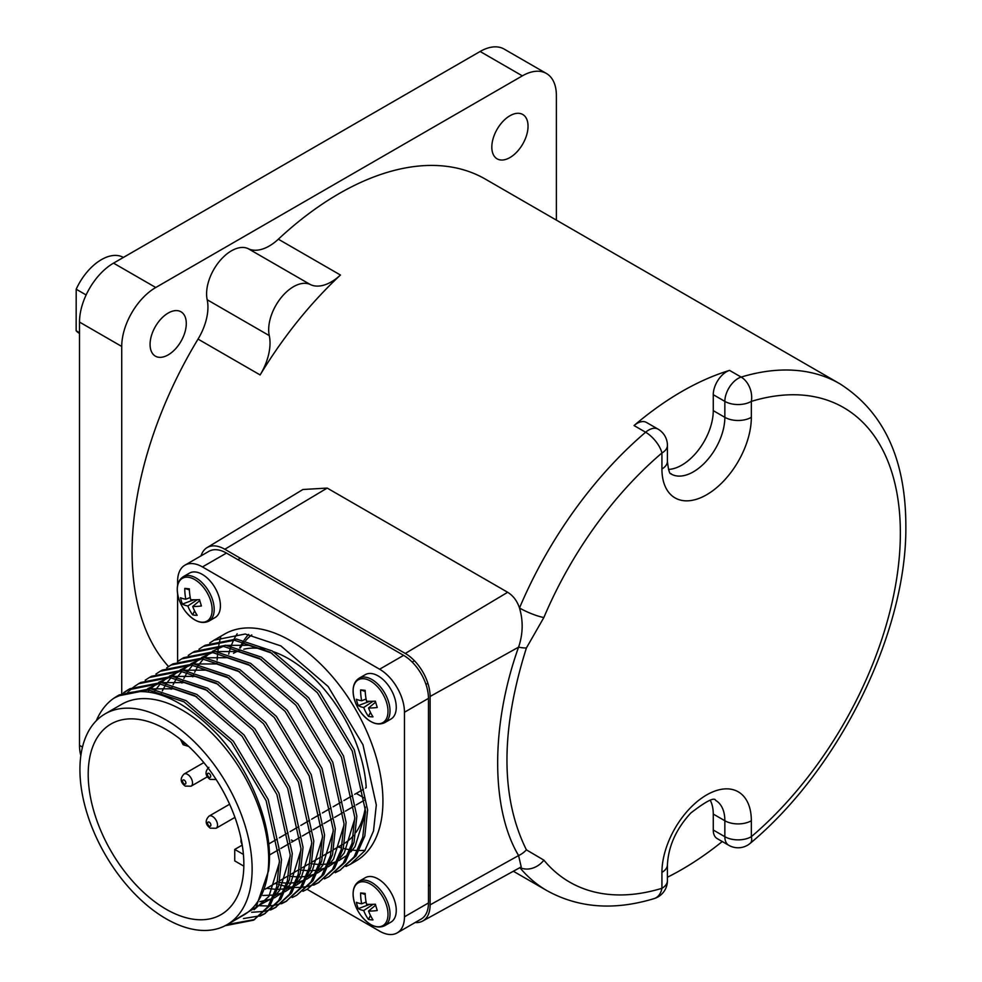 <?xml version="1.0" encoding="UTF-8"?>
<svg xmlns="http://www.w3.org/2000/svg" width="982" height="982" viewBox="0 0 982 982"><rect width="100%" height="100%" fill="white"/><g stroke="black" fill="none" stroke-linecap="round" stroke-linejoin="round"><path stroke-width="1.47" d="M168.18 354.883A25.606 14.791 120 0 0 184.911 332.309A25.606 14.791 120 0 0 180.983 311.785A25.606 14.791 120 0 0 168.18 313.062A25.606 14.791 120 0 0 151.449 335.623A25.606 14.791 120 0 0 155.365 356.147A25.606 14.791 120 0 0 168.18 354.883M509.928 157.574A25.606 14.791 120 0 0 526.659 135A25.606 14.791 120 0 0 522.731 114.477A25.606 14.791 120 0 0 509.928 115.753A25.606 14.791 120 0 0 493.197 138.315A25.606 14.791 120 0 0 497.125 158.839A25.606 14.791 120 0 0 509.928 157.574M556.377 220.115L556.377 95.512A48.118 27.778 120 0 0 546.409 73.478A48.118 27.778 120 0 0 522.35 75.859L155.757 287.505A48.118 27.778 120 0 0 121.731 346.45L121.731 693.574M80.855 755.539A48.118 27.778 -60 0 1 79.505 745.375L79.505 322.071A48.118 27.778 -60 0 1 113.531 263.127L480.124 51.481A48.118 27.778 -60 0 1 504.183 49.1L546.409 73.478M260.132 374.94L198.045 339.097A43.908 25.348 120 0 0 207.939 307.145A43.908 25.348 120 0 0 207.19 299.755L269.277 335.611A43.908 25.348 -60 0 1 270.025 342.988A43.908 25.348 -60 0 1 260.132 374.94A292.71 168.99 -60 0 1 340.447 275.034A43.908 25.348 -60 0 1 310.324 284.547A35.119 20.278 120 0 0 281.098 297.693A35.119 20.278 120 0 0 269.277 335.611M338.274 846.938A130.545 75.368 -120 0 0 341.638 847.945M343.307 848.387A130.545 75.368 -120 0 0 350.046 849.774M351.593 849.995A130.545 75.368 -120 0 0 357.853 850.51M359.289 850.535A130.545 75.368 -120 0 0 365.157 850.265M217.01 662.789A150.221 86.723 60 0 1 217.047 661.819M217.132 660.064A150.221 86.723 60 0 1 217.673 653.263M217.844 651.778A150.221 86.723 60 0 1 218.679 646.168M218.888 644.978A150.221 86.723 60 0 1 219.808 640.632M220.005 639.761A150.221 86.723 60 0 1 220.717 637.011M238.43 650.894A120.59 69.624 60 0 1 238.994 649.519M239.694 647.924A120.59 69.624 60 0 1 243.119 641.577M244.064 640.141A120.59 69.624 60 0 1 248.642 634.409M667.416 877.233A292.71 168.99 120 0 0 722.261 841.537M198.045 339.097A292.71 168.99 120 0 0 132.079 552.117A292.71 168.99 120 0 0 168.536 666.545M713.263 394.69L713.263 410.636L724.851 417.325L724.851 401.38L713.263 394.69A18.732 10.814 -60 0 1 729.565 370.398L741.152 377.088A18.732 13.024 73.1 0 1 751.34 401.38L751.34 417.325A63.229 36.506 -60 0 1 706.635 494.756A63.229 36.506 -60 0 1 661.929 468.954L661.929 452.997A18.732 8.028 -130.4 0 0 645.628 432.24L634.041 425.55A18.732 10.814 -60 0 1 646.463 422.444L658.05 429.134A18.732 10.814 120 0 0 648.685 430.055A18.732 10.814 120 0 0 645.628 432.24A292.71 168.99 -60 0 0 519.49 607.993C517.146 600.947 513.205 595.706 507.669 592.281L327.19 488.079L302.922 489.502L207.03 547.637A35.119 20.278 -120 0 0 201.04 555.873M658.05 429.134A18.732 18.732 0 0 1 667.416 445.349A18.732 10.814 180 0 1 661.929 452.997A273.966 158.176 120 0 0 543.868 617.518A18.732 3.216 -157.1 0 1 519.49 607.993C523.332 620.943 523.025 633.991 518.582 647.15L430.116 696.471A35.119 20.278 -120 0 0 405.284 653.447L224.804 549.257A35.119 20.278 -120 0 0 207.03 547.637M751.34 836.701A18.732 8.028 49.6 0 1 750.236 843.317L750.236 843.317C839.745 768.685 907.184 631.647 905.846 525.358C905.637 458.803 883.604 411.593 839.745 383.717A292.71 168.99 -60 0 0 741.152 377.088A18.732 10.814 -60 0 0 738.096 378.438A18.732 10.814 -60 0 0 724.851 401.38A18.732 10.814 -0 0 0 751.34 401.38A273.966 158.176 120 0 1 900.359 533.005A273.966 158.176 120 0 1 751.34 836.701A18.732 10.814 180 0 1 724.851 836.701L724.851 820.743A44.497 25.692 120 0 0 715.633 800.379C714.442 796.918 706.156 801.14 690.8 813.022C676.267 828.771 668.472 846.005 667.416 864.725L667.416 880.67A18.732 10.814 0 0 1 661.929 888.317L661.929 872.372A63.229 36.506 -60 0 1 706.635 794.941A63.229 36.506 -60 0 1 751.34 820.743L751.34 836.701M839.745 383.717L485.403 179.141A292.71 168.99 120 0 0 278.348 239.191L340.447 275.034M729.565 370.398A292.71 168.99 120 0 0 634.041 425.55M543.868 617.518L526.401 647.973C500.476 730.227 500.476 797.519 526.401 849.847L543.868 860.134A18.732 14.951 140.5 0 1 520.116 867.536M310.324 284.547L248.237 248.691A35.119 20.278 120 0 0 219.011 261.85A35.119 20.278 120 0 0 207.19 299.755M248.237 248.691A43.908 25.348 120 0 0 278.348 239.191M237.165 633.783A130.545 75.368 -120 0 0 234.256 638.865M233.618 640.154A130.545 75.368 -120 0 0 231.187 645.96M230.66 647.445A130.545 75.368 -120 0 0 228.732 654.086M415.116 922.54A35.119 20.278 -120 0 0 422.628 921.079L521.221 866.922L518.582 855.555C490.693 808.824 490.693 724.974 518.582 647.15A18.732 5.205 18.2 0 0 526.401 647.973M422.628 921.079A35.119 20.278 -120 0 0 430.116 904.876L430.116 696.471M513.353 871.243L547.035 890.686C578.558 908.068 614.253 910.707 654.122 898.604L654.122 898.604A18.732 13.024 -106.9 0 0 661.929 888.317A273.966 158.176 120 0 1 543.868 860.134M713.263 830.011L724.851 836.701A18.732 10.814 -60 0 0 728.73 845.269L717.142 838.579A18.732 10.814 -60 0 1 713.263 830.011L713.263 814.053A44.497 25.692 120 0 0 710.281 800.342M713.263 410.636A44.497 25.692 -60 0 1 668.435 469.408M226.903 924.762L243.462 915.199A121.768 70.299 -120 0 0 262.133 817.625A121.768 70.299 -120 0 0 182.578 710.33A121.768 70.299 -120 0 0 121.694 704.303L105.135 713.865A121.768 70.299 -120 0 0 86.477 811.427A121.768 70.299 -120 0 0 166.019 918.735A121.768 70.299 -120 0 0 226.903 924.762A121.768 70.299 -120 0 0 245.574 827.188A121.768 70.299 -120 0 0 166.019 719.892A121.768 70.299 -120 0 0 105.135 713.865M335.218 872.691L339.711 870.445L354.023 857.028L362.751 837.204L365.55 811.181L352.231 750.997L317.395 692.727L270.136 652.134L234.44 640.227L203.2 646.426L198.99 649.176M203.2 646.426L205.275 645.235L236.502 639.024L272.198 650.943L319.457 691.537L354.293 749.806L367.612 809.99L364.813 836.013L356.085 855.838L339.723 870.445M340.742 869.831L336.175 871.955M345.983 866.48L350.476 864.234L364.788 850.817L373.516 830.993L376.315 804.97L362.984 744.786L328.148 686.516L280.889 645.923L245.205 634.004L213.966 640.215L209.755 642.964M350.476 864.234L355.766 861.177A131.134 75.712 -120 0 0 375.873 756.103A131.134 75.712 -120 0 0 290.206 640.546A131.134 75.712 -120 0 0 224.645 634.053L213.966 640.215M225.197 925.695L253.614 920.159L267.914 906.742L276.642 886.918L279.44 860.895L266.122 800.711L231.286 742.441L184.027 701.848L148.343 689.929L117.104 696.14L113.716 698.3A131.134 75.712 -120 0 0 96.297 720.727M117.104 696.14L119.178 694.949L150.406 688.738L186.101 700.657L233.36 741.25L268.196 799.508L281.515 859.704L278.716 885.727L269.989 905.551L253.614 920.159M254.645 919.545L227.345 924.516M259.874 916.194L264.379 913.947L278.679 900.531L287.407 880.707L290.206 854.684L276.887 794.487L242.051 736.23L194.792 695.637L159.096 683.717L127.869 689.929L123.658 692.666M127.869 689.929L129.931 688.726L161.171 682.527L196.866 694.434L244.125 735.027L278.962 793.296L292.28 853.493L289.481 879.516L280.754 899.328L264.379 913.947M265.41 913.334L260.831 915.457M259.702 915.875L243.438 918.563M270.639 909.97L275.144 907.724L289.445 894.307L298.172 874.496L300.971 848.473L287.652 788.276L252.816 730.007L205.557 689.413L169.861 677.506L138.634 683.705L134.424 686.455M138.634 683.705L140.696 682.515L171.936 676.316L207.619 688.222L254.878 728.816L289.715 787.085L303.033 847.27L300.234 873.293L291.507 893.117L275.144 907.724M276.163 907.123L271.597 909.234M270.467 909.663L265.508 911.124M264.293 911.382L251.638 912.29M281.404 903.759L285.909 901.513L300.21 888.096L308.937 868.272L311.736 842.249L298.418 782.065L263.581 723.795L216.322 683.202L180.627 671.295L149.387 677.494L145.189 680.244M149.387 677.494L151.461 676.303L182.689 670.092L218.385 682.011L265.643 722.605L300.48 780.874L313.798 841.058L310.999 867.081L302.272 886.906L285.909 901.513M286.928 900.899L282.362 903.023M281.233 903.452L276.273 904.901M275.058 905.171L269.706 905.944M268.393 906.042L257.296 905.6M292.17 897.548L296.662 895.302L310.975 881.885L319.702 862.061L322.501 836.038L309.17 775.854L274.346 717.584L227.075 676.991L191.392 665.072L160.152 671.283L155.942 674.033M160.152 671.283L162.226 670.092L193.454 663.881L229.15 675.8L276.408 716.394L311.245 774.663L324.563 834.847L321.765 860.87L313.037 880.694L296.662 895.302M302.935 891.337L307.427 889.091L321.728 875.674L330.455 855.85L333.254 829.827L319.936 769.643L285.099 711.373L237.84 670.78L202.157 658.861L170.917 665.072L166.707 667.821M170.917 665.072L172.979 663.881L204.219 657.67L239.915 669.589L287.174 710.182L322.01 768.44L335.328 828.636L332.53 854.659L323.802 874.483L307.427 889.091M313.688 885.126L318.193 882.879L332.493 869.463L341.22 849.639L344.019 823.616L330.701 763.419L295.864 705.162L248.606 664.568L212.91 652.649L181.682 658.861L177.472 661.598M181.682 658.861L183.744 657.658L214.984 651.459L250.668 663.366L297.927 703.959L332.763 762.228L346.094 822.425L343.295 848.436L334.567 868.26L318.193 882.879M319.211 882.266L314.645 884.377M313.516 884.807L308.569 886.267M307.341 886.525L302.002 887.298M300.676 887.397L294.919 887.446M293.495 887.36L287.272 886.611M285.725 886.329L278.974 884.672M277.305 884.156L275.095 883.419M324.453 878.902L328.958 876.656L343.258 863.239L351.986 843.428L354.784 817.405L341.466 757.208L306.63 698.938L259.371 658.345L223.675 646.438L192.447 652.637L188.237 655.387M192.447 652.637L194.51 651.447L225.75 645.248L261.433 657.154L308.692 697.748L343.528 756.017L356.847 816.202L354.048 842.225L345.32 862.049L328.958 876.656M122.627 693.955L123.818 692.948M124.763 692.2L128.912 689.339M133.466 687.179L129.599 690.518M128.716 691.377L127.648 692.494M166.019 729.454A110.058 63.535 -120 0 0 110.991 724.004A110.058 63.535 -120 0 0 94.125 812.188A110.058 63.535 -120 0 0 166.019 909.172A110.058 63.535 -120 0 0 221.048 914.623A110.058 63.535 -120 0 0 237.926 826.439A110.058 63.535 -120 0 0 166.019 729.454M365.451 788.116L366.212 787.674A110.058 63.535 -120 0 0 288.548 658.713A110.058 63.535 -120 0 0 273.671 651.778M264.637 649.249A110.058 63.535 -120 0 0 243.806 649.212M240.725 650.072A110.058 63.535 -120 0 0 233.52 653.263M184.886 565.202L208.896 551.332A35.119 20.278 60 0 1 226.461 553.075L202.452 566.933A35.119 20.278 -120 0 0 184.886 565.202A35.119 20.278 -120 0 0 177.619 581.283L177.619 585.333M307.084 889.287L379.617 931.157A35.119 20.278 -120 0 0 397.182 932.9A35.119 20.278 -120 0 0 404.461 916.82L404.461 712.245A35.119 20.278 -120 0 0 379.617 669.221L403.627 655.362L226.461 553.075M403.627 655.362A35.119 20.278 60 0 1 428.459 698.386L404.461 712.245M404.461 916.82L428.459 902.961L428.459 698.386M428.459 902.961A35.119 20.278 60 0 1 421.192 919.042L397.182 932.9M240.259 648.083A117.079 67.598 60 0 1 244.543 641.897M245.733 640.497A117.079 67.598 60 0 1 251.773 634.937M291.347 839.991A110.058 63.535 -120 0 0 293.52 841.12M344.412 843.378A110.058 63.535 -120 0 0 353.618 835.424M355.95 832.405A110.058 63.535 -120 0 0 365.402 807.057M356.282 793.407L364.678 798.256M269.412 855.027L278.765 849.639M280.827 848.436L289.53 843.415M291.593 842.225L300.283 837.204M302.358 836.013L311.048 830.993M313.123 829.802L321.814 824.782M323.876 823.591L332.579 818.571M334.641 817.368L343.332 812.347M345.406 811.157L354.097 806.136M356.171 804.945L364.862 799.925M268.737 843.955L277.28 839.021M279.354 837.818L288.045 832.797M290.12 831.607L298.81 826.586M300.873 825.396L309.575 820.375M311.638 819.184L320.341 814.164M322.403 812.973L331.094 807.953M333.168 806.75L341.859 801.729M343.933 800.539L352.624 795.518M354.686 794.328L363.389 789.307M311.76 863.829L319.027 864.528M320.721 864.541L327.853 863.988M329.571 863.681L337.047 861.435M338.95 860.6L348.131 854.524M350.82 851.91L355.054 846.631L365.562 812.593M272.051 653.226L248.851 645.284L227.002 645.37M223.098 646.389L212.456 651.275M210.651 652.478L204.538 657.707M203.335 658.983L198.941 664.618M198.02 666.017L194.632 672.228M193.933 673.787L192.693 676.831M301.008 870.04L308.262 870.739M309.956 870.764L317.088 870.199M318.806 869.892L326.294 867.646M328.184 866.811L337.378 860.735M340.054 858.121L344.301 852.855L354.797 818.816M261.286 659.45L238.086 651.496L216.236 651.582M212.333 652.6L201.691 657.486M199.886 658.689L193.785 663.918M192.57 665.195L188.176 670.829M187.267 672.228L183.88 678.439M183.168 679.998L181.928 683.042M290.242 876.251L297.497 876.951M299.191 876.975L306.335 876.41M308.041 876.104L315.529 873.87M317.432 873.023L326.613 866.946M329.289 864.344L333.536 859.066L344.031 825.027M250.533 665.661L227.321 657.707L205.471 657.793M201.568 658.812L190.925 663.697M189.121 664.912L183.02 670.129M181.805 671.406L177.411 677.04M176.502 678.439L173.114 684.663M172.402 686.222L171.163 689.266M279.477 882.474L286.732 883.162M288.438 883.186L295.57 882.622M297.276 882.327L304.764 880.081M306.666 879.246L315.848 873.158M318.536 870.555L322.771 865.277L333.279 831.238M239.768 671.872L216.556 663.918L194.718 664.016M190.803 665.023L180.16 669.908M178.368 671.123L172.255 676.34M171.052 677.629L166.645 683.251M165.737 684.65L162.349 690.874M161.637 692.433L160.643 694.839M266.625 888.317L275.967 889.373M277.673 889.397L284.805 888.845M286.523 888.538L293.999 886.292M295.901 885.457L305.083 879.381M307.771 876.766L312.006 871.488L322.513 837.45M229.002 678.083L205.79 670.129L183.953 670.227M180.037 671.246L169.407 676.132M167.603 677.334L161.49 682.551M160.287 683.84L155.893 689.462M154.972 690.874L153.744 692.924M262.857 895.474L274.039 895.056M275.758 894.749L283.246 892.503M285.136 891.668L294.33 885.592M297.006 882.978L301.241 877.699L311.748 843.661M218.237 684.294L195.037 676.352L173.188 676.438M169.285 677.457L158.642 682.343M156.838 683.546L150.725 688.775M149.522 690.051L147.975 691.844M259.788 901.672L272.48 898.726M274.383 897.879L283.565 891.803M286.241 889.189L290.488 883.923L300.983 849.884M207.472 690.518L184.272 682.564L162.423 682.65M158.519 683.668L147.877 688.554M146.072 689.769L143.912 691.402M256.535 906.644L272.8 898.014M275.488 895.412L279.723 890.134L290.218 856.095M196.719 696.729L173.507 688.775L151.67 688.873M147.754 689.88L143.618 691.377M254.08 909.7L268.958 896.345L279.465 862.306M228.29 923.964L256.057 907.282L268.516 870.899C274.604 830.711 252.46 772.576 217.697 734.732C178.798 694.63 144.133 682.49 113.716 698.3M177.619 593.889L177.619 661.5M379.617 669.221L202.452 566.933M243.401 854.426L234.735 849.43L242.235 845.097M234.735 849.43L234.735 860.895L243.831 866.149M363.892 881.799A24.673 14.251 -120 0 0 354.428 902.654A24.673 14.251 -120 0 0 355.68 906.226L355.68 906.226A24.673 14.251 -120 0 0 361.425 916.169L361.425 916.169A24.673 14.251 -120 0 0 377.223 926.738A24.673 14.251 -120 0 0 386.687 905.895A24.673 14.251 -120 0 0 363.892 881.799M384.711 925.707L390.946 922.11A25.642 14.804 -120 0 0 394.887 901.586A25.642 14.804 -120 0 0 365.304 877.699L359.068 881.296C353.262 885.199 351.703 892.307 354.428 902.642L355.68 906.226A41.956 41.956 0 0 0 361.425 916.169C369.613 925.879 377.383 929.058 384.711 925.707A25.642 14.804 -120 0 0 388.651 905.183A25.642 14.804 -120 0 0 359.068 881.296M373.099 904.324L363.696 910.547A41.956 15.516 -21.5 0 1 358.27 908.632A39.82 37.807 -12.2 0 1 356.392 902.311A41.956 10.63 168.2 0 0 361.683 903.784A41.956 33.916 100.4 0 1 360.639 892.969A39.82 4.689 13.5 0 1 362.8 893.154A39.82 4.689 13.5 0 1 365.169 893.424A41.956 29.043 -88.1 0 0 366.544 904.275A41.956 10.63 168.2 0 0 375.382 904.226A39.82 8.998 77.9 0 0 377.26 910.535A41.956 15.516 -21.5 0 1 368.545 911.038A41.956 29.043 -88.1 0 0 373.013 919.889A39.82 24.12 124.8 0 1 370.693 919.79A39.82 24.12 124.8 0 1 368.483 919.434L370.447 915.433M363.696 910.547A41.956 33.916 100.4 0 0 368.483 919.434M361.683 903.784L366.09 902.09M360.639 892.969L365.218 894.492M368.545 911.038L375.652 905.171M358.27 908.632L369.748 904.361M188.053 577.232A24.673 14.251 -120 0 0 178.589 598.087A24.673 14.251 -120 0 0 179.841 601.659L179.841 601.659A24.673 14.251 -120 0 0 185.586 611.602L185.586 611.602A24.673 14.251 -120 0 0 201.371 622.171A24.673 14.251 -120 0 0 210.835 601.315A24.673 14.251 -120 0 0 188.053 577.232M208.871 621.14L215.107 617.531A25.642 14.804 -120 0 0 219.047 597.007A25.642 14.804 -120 0 0 189.465 573.12L183.229 576.729C177.411 580.62 175.864 587.739 178.577 598.063L179.841 601.659A41.956 41.956 0 0 0 185.586 611.602C193.773 621.311 201.531 624.491 208.871 621.14A25.642 14.804 -120 0 0 212.812 600.603A25.642 14.804 -120 0 0 183.229 576.729M197.259 599.744L187.844 605.98A41.956 15.516 -21.5 0 1 182.419 604.065A39.82 37.807 -12.2 0 1 180.553 597.743A41.956 10.63 168.2 0 0 185.844 599.216A41.956 33.916 100.4 0 1 184.788 588.39A39.82 4.689 13.5 0 1 186.948 588.586A39.82 4.689 13.5 0 1 189.33 588.844A41.956 29.043 -88.1 0 0 190.692 599.707A41.956 10.63 168.2 0 0 199.542 599.646A39.82 8.998 77.9 0 0 201.42 605.968A41.956 15.516 -21.5 0 1 192.705 606.471A41.956 29.043 -88.1 0 0 197.173 615.309A39.82 24.12 124.8 0 1 194.853 615.223A39.82 24.12 124.8 0 1 192.644 614.855L194.608 610.853M187.844 605.98A41.956 33.916 100.4 0 0 192.644 614.855M185.844 599.216L190.25 597.51M184.788 588.39L189.366 589.924M192.705 606.471L199.8 600.591M182.419 604.065L193.896 599.793M363.892 678.758A24.673 14.251 -120 0 0 354.428 699.614A24.673 14.251 -120 0 0 355.68 703.186L355.68 703.186A24.673 14.251 -120 0 0 361.425 713.128L361.425 713.128A24.673 14.251 -120 0 0 377.223 723.697A24.673 14.251 -120 0 0 386.687 702.842A24.673 14.251 -120 0 0 363.892 678.758M384.711 722.654L390.946 719.057A25.642 14.804 -120 0 0 394.887 698.533A25.642 14.804 -120 0 0 365.304 674.646L359.068 678.243C353.262 682.146 351.703 689.266 354.428 699.589L355.68 703.186A41.956 41.956 0 0 0 361.425 713.128C369.613 722.838 377.383 726.005 384.711 722.654A25.642 14.804 -120 0 0 388.651 702.13A25.642 14.804 -120 0 0 359.068 678.243M373.099 701.271L363.696 707.506A41.956 15.516 -21.5 0 1 358.27 705.579A39.82 37.807 -12.2 0 1 356.392 699.27A41.956 10.63 168.2 0 0 361.683 700.743A41.956 33.916 100.4 0 1 360.639 689.916A39.82 4.689 13.5 0 1 362.8 690.113A39.82 4.689 13.5 0 1 365.169 690.371A41.956 29.043 -88.1 0 0 366.544 701.222A41.956 10.63 168.2 0 0 375.382 701.173A39.82 8.998 77.9 0 0 377.26 707.482A41.956 15.516 -21.5 0 1 368.545 707.985A41.956 29.043 -88.1 0 0 373.013 716.835A39.82 24.12 124.8 0 1 370.693 716.75A39.82 24.12 124.8 0 1 368.483 716.381L370.447 712.38M363.696 707.506A41.956 33.916 100.4 0 0 368.483 716.381M361.683 700.743L366.09 699.037M360.639 689.916L365.218 691.438M368.545 707.985L375.652 702.118M358.27 705.579L369.748 701.32M79.505 333.438A43.871 25.323 -60 0 1 76.154 330.787L79.505 332.726M86.134 294.956L76.191 289.224L76.154 330.787M76.191 289.224A43.871 25.323 -60 0 1 123.376 257.456M155.757 287.505L113.531 263.127M121.731 346.45L79.505 322.071M82.463 747.081L79.505 745.375M522.35 75.859L480.124 51.481M547.035 890.686A292.71 168.99 -60 0 1 519.871 867.671M526.401 849.847A18.732 14.386 -27.9 0 1 518.582 855.555L430.116 904.876M327.19 488.079L224.804 549.257M507.669 592.281L405.284 653.447M713.263 814.053L724.851 820.743A18.732 10.814 180 0 0 751.34 820.743M661.929 872.372A18.732 10.814 0 0 0 667.416 864.725M667.416 445.349L667.416 461.307C669.307 478.332 671.492 472.416 671.148 474.024A44.497 25.692 120 0 0 705.432 462.105A44.497 25.692 120 0 0 724.851 417.325A18.732 10.814 0 0 0 751.34 417.325M667.416 461.307A18.732 10.814 180 0 1 661.929 468.954M181.842 740.453A2.345 1.35 -120 0 0 183.487 743.546A2.345 1.35 -120 0 0 185.046 743.165M187.55 774.381A7.021 4.051 60 0 1 192.141 780.567A7.021 4.051 60 0 1 191.06 786.201L185.205 786.091C180.295 782.335 179.915 778.321 184.039 774.037A7.021 4.051 60 0 1 187.55 774.381M184.235 783.943A2.345 1.35 -120 0 0 185.893 782.985A2.345 1.35 -120 0 0 184.235 780.113A2.345 1.35 -120 0 0 182.578 781.071A2.345 1.35 -120 0 0 184.235 783.943M212.554 816.459A7.021 4.051 60 0 1 217.145 822.646A7.021 4.051 60 0 1 216.065 828.28L210.209 828.157C205.299 824.414 204.907 820.4 209.043 816.103A7.021 4.051 60 0 1 212.554 816.459M209.24 826.022A2.345 1.35 -120 0 0 210.897 825.064A2.345 1.35 -120 0 0 209.24 822.192A2.345 1.35 -120 0 0 207.583 823.149A2.345 1.35 -120 0 0 209.24 826.022M215.893 779.512L216.077 779.401A7.021 4.051 60 0 1 215.893 779.512L210.038 779.389C205.14 775.645 204.747 771.631 208.871 767.347M209.068 777.253A2.345 1.35 -120 0 0 210.725 776.296A2.345 1.35 -120 0 0 209.068 773.423A2.345 1.35 -120 0 0 207.423 774.381A2.345 1.35 -120 0 0 209.068 777.253M654.122 898.604A18.732 18.732 0 0 0 667.416 880.67M728.73 845.269A18.732 18.732 0 0 0 750.236 843.317M188.679 746.43L183.143 744.724L180.479 739.36M216.065 828.28L234.944 817.38M191.06 786.201L207.362 776.787M342.35 844.594L333.647 849.614M331.585 850.805L322.894 855.825M320.819 857.016L312.129 862.036M310.054 863.239L301.364 868.26M299.301 869.451L290.598 874.471M288.536 875.662L279.845 880.682M277.771 881.873L265.152 889.164M184.039 774.037L203.839 762.597M209.043 816.103L229.616 804.233M241.032 838.677L240.971 841.819L242.161 844.704M430.116 885.028L428.459 885.985M240.332 558.218L237.853 559.654M414.429 660.751L412.182 662.052M427.882 683.276L425.955 684.38"/></g></svg>
